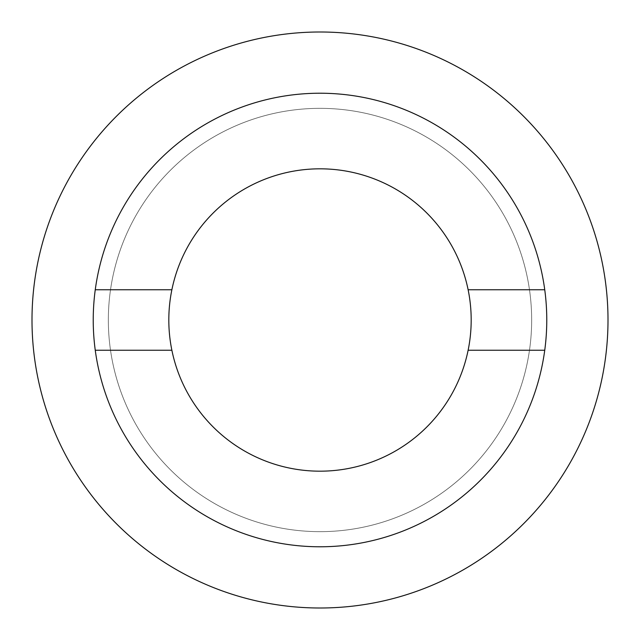 <?xml version="1.0" encoding="UTF-8"?>
<svg xmlns="http://www.w3.org/2000/svg" width="640" height="640" viewBox="0 0 640 640"><rect width="100%" height="100%" fill="white"/><g stroke="black" fill="none" stroke-linecap="round" stroke-linejoin="round"><path stroke-width="0.48" stroke-dasharray="3.2 2.4" d="M544.744 289.76A226.768 226.768 0 0 0 320 93.232A226.768 226.768 0 0 0 93.232 320A226.768 226.768 0 0 0 320 546.768A226.768 226.768 0 0 0 546.768 320A226.768 226.768 0 0 0 320 93.232A226.768 226.768 0 0 0 93.232 320A226.768 226.768 0 0 0 320 546.768A226.768 226.768 0 0 0 544.744 350.24L468.128 350.24A151.184 151.184 0 0 0 320 168.816A151.184 151.184 0 0 0 171.872 350.24A151.184 151.184 0 0 0 468.128 350.24L544.744 350.24A226.768 226.768 0 0 0 544.744 289.76L468.128 289.76M320 531.656A211.656 211.656 0 0 0 531.656 320A211.656 211.656 0 0 0 320 108.344A211.656 211.656 0 0 0 108.344 320A211.656 211.656 0 0 0 320 531.656A211.656 211.656 0 0 0 531.656 320A211.656 211.656 0 0 0 320 108.344A211.656 211.656 0 0 0 108.344 320A211.656 211.656 0 0 0 320 531.656A211.656 211.656 0 0 0 531.656 320A211.656 211.656 0 0 0 320 108.344A211.656 211.656 0 0 0 108.344 320A211.656 211.656 0 0 0 320 531.656A211.656 211.656 0 0 0 531.656 320A211.656 211.656 0 0 0 320 108.344A211.656 211.656 0 0 0 108.344 320A211.656 211.656 0 0 0 320 531.656M320 608A288 288 0 0 0 608 320A288 288 0 0 0 320 32A288 288 0 0 0 32 320A288 288 0 0 0 320 608M95.256 289.76A226.768 226.768 0 0 0 95.256 350.24L171.872 350.24L95.256 350.24A226.768 226.768 0 0 0 320 546.768A226.768 226.768 0 0 0 546.768 320A226.768 226.768 0 0 0 320 93.232A226.768 226.768 0 0 0 95.256 289.76L171.872 289.76M468.128 350.24L544.744 350.24M95.256 350.24L171.872 350.24"/><path stroke-width="0.96" d="M320 608A288 288 0 0 0 608 320A288 288 0 0 0 320 32A288 288 0 0 0 32 320A288 288 0 0 0 320 608M544.744 289.76A226.768 226.768 0 0 0 95.256 289.76A226.768 226.768 0 0 0 95.256 350.24L171.872 350.24A151.184 151.184 0 0 0 468.128 350.24L544.744 350.24A226.768 226.768 0 0 0 544.744 289.76L468.128 289.76A151.184 151.184 0 0 0 171.872 289.76L95.256 289.76M95.256 350.24A226.768 226.768 0 0 0 544.744 350.24M171.872 350.24A151.184 151.184 0 0 1 171.872 289.76M468.128 289.76A151.184 151.184 0 0 1 468.128 350.24"/></g></svg>
